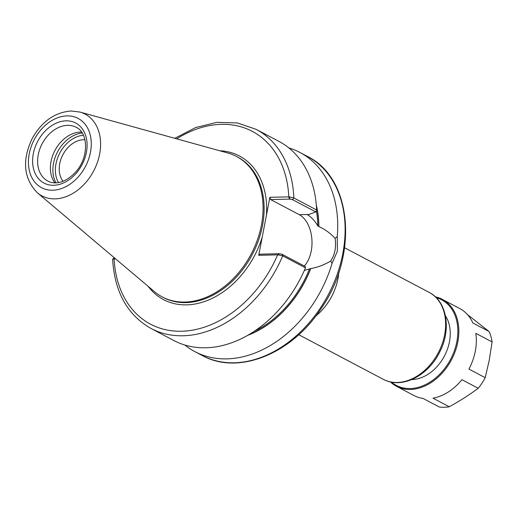 <?xml version="1.0" encoding="UTF-8"?>
<svg xmlns="http://www.w3.org/2000/svg" width="518" height="518" viewBox="0 0 518 518"><rect width="100%" height="100%" fill="white"/><g stroke="black" fill="none" stroke-linecap="round" stroke-linejoin="round"><path stroke-width="0.78" d="M338.824 272.345A49.145 36.273 117.8 0 1 337.963 278.658A49.145 36.273 117.8 0 1 315.753 316.058M174.806 138.319L195.526 127.596L216.744 122.352L237.335 122.928L256.145 129.345L278.904 141.356A112.587 83.1 117.8 0 1 316.608 209.978L293.855 197.967L289.225 196.853L269.884 197.3L262.218 237.121A81.222 59.952 117.8 0 1 209.343 299.65A81.222 59.952 117.8 0 1 148.148 286.331M289.225 196.853L289.944 199.1L292.508 199.631L315.792 211.914L316.608 209.978M315.792 211.914L307.731 214.938C311.422 217.146 314.769 220.772 317.767 225.829L318.868 226.58C324.98 229.306 330.387 233.229 335.088 238.364C336.363 247.002 334.913 254.552 330.724 261.027L332.07 263.371L337.419 251.029L337.237 236.538L335.088 238.364M281.993 254.234L282.705 255.847L305.465 267.858L305.277 266.524L281.993 254.234L279.429 253.71L260.107 254.17L258.715 255.303L278.056 254.85L282.705 255.847A112.587 83.1 117.8 0 1 151.042 328.49C127.357 314.976 114.556 291.887 112.633 259.22L115.423 258.702M113.733 258.754L114.614 258.016M305.465 267.858A112.587 83.1 117.8 0 1 173.802 340.501L151.042 328.49M332.07 263.371A112.587 83.1 117.8 0 1 194.82 351.592A112.587 83.1 117.8 0 1 184.848 345.027M288.869 147.928A112.587 83.1 117.8 0 1 299.922 152.454A112.587 83.1 117.8 0 1 337.237 236.538M316.317 205.18A95.552 70.526 117.8 0 1 318.868 226.58M279.429 253.71L278.056 254.85M258.715 255.303L262.218 237.121M289.944 199.1L270.623 199.559L269.884 197.3M63.028 181.281A24.722 18.247 117.8 0 1 62.905 154.668A24.722 18.247 117.8 0 1 84.952 139.75M330.724 261.027C324.294 264.847 317.651 267.353 310.787 268.551L304.338 270.454M270.623 199.559L299.307 214.698A28.775 17.949 -91.4 0 1 311.791 238.222A28.775 17.949 -91.4 0 1 304.293 266.006M310.787 268.551A95.552 70.526 117.8 0 1 247.604 335.379M54.837 182.828A30.381 22.423 117.8 0 1 51.042 161.499A30.381 22.423 117.8 0 1 81.604 132.116M79.992 112.069L227.655 152.946A79.435 58.631 117.8 0 1 236.402 156.41A79.435 58.631 117.8 0 1 261.402 225.194A79.435 58.631 117.8 0 1 162.251 296.918A79.435 58.631 117.8 0 1 154.448 291.653L37.38 192.813C23.627 178.509 21.879 160.457 32.129 138.662C41.628 121.6 54.617 112.38 71.102 110.994L79.992 112.069A46.238 34.13 117.8 0 1 99.631 154.124A46.238 34.13 117.8 0 1 73.757 192.864A46.238 34.13 117.8 0 1 37.38 192.813M467.081 314.29L489.134 331.559A49.145 36.273 117.8 0 1 492.1 341.932L475.815 333.339A49.145 36.273 117.8 0 1 475.304 351.139A49.145 36.273 117.8 0 1 468.932 369.088L485.217 377.68A49.145 36.273 117.8 0 1 478.205 388.293C469.366 394.871 459.719 401.036 449.274 406.772L432.99 398.174A49.145 36.273 117.8 0 0 461.926 379.694L478.205 388.293M449.274 406.772A49.145 36.273 117.8 0 1 439.296 407.006L423.012 398.413A49.145 36.273 117.8 0 1 413.966 395.519L396.477 386.286A49.145 36.273 117.8 0 1 390.442 381.941M435.366 296.827A49.145 36.273 117.8 0 1 442.353 299.359L459.842 308.592A49.145 36.273 117.8 0 1 472.85 322.96L489.134 331.559M492.1 341.932L489.257 360.12L485.217 377.68M442.353 299.359A49.145 36.273 117.8 0 1 457.821 341.912A49.145 36.273 117.8 0 1 396.477 386.286M445.422 315.747A38.96 28.755 117.8 0 1 449.43 341.874A38.96 28.755 117.8 0 1 411.739 379.571M436.195 297.636A48.433 35.748 117.8 0 1 456.837 341.699A48.433 35.748 117.8 0 1 429.694 382.297A48.433 35.748 117.8 0 1 391.576 382.174M344.6 247.766L429.131 292.379A49.145 36.273 117.8 0 1 444.599 334.932A49.145 36.273 117.8 0 1 383.255 379.305L298.724 334.693M256.145 129.345A112.587 83.1 117.8 0 1 293.855 197.967L292.508 199.631M176.709 138.843A109.013 80.465 117.8 0 1 288.811 196.853L289.549 199.113M219.71 150.744A81.222 59.952 117.8 0 1 266.381 215.482M114.795 258.171L114.109 258.735A109.013 80.465 117.8 0 0 181.54 331.242A109.013 80.465 117.8 0 0 277.642 254.85L279.034 253.716M299.922 152.454L307.329 156.358A112.587 83.1 117.8 0 1 342.754 253.846A112.587 83.1 117.8 0 1 202.227 355.503L194.82 351.592M308.527 214.478L299.307 214.698M310.69 268.551A95.435 70.442 117.8 0 1 248.161 335.062M309.479 268.894A94.716 69.911 117.8 0 1 253.839 331.559M236.402 156.41L237.471 156.973A79.435 58.631 117.8 0 1 262.464 225.757A79.435 58.631 117.8 0 1 163.319 297.481L162.251 296.918M58.456 182.563A29.487 21.762 117.8 0 1 56.002 163.733A29.487 21.762 117.8 0 1 83.424 135.256M55.944 182.822A31.274 23.083 117.8 0 1 53.542 163.202A31.274 23.083 117.8 0 1 82.22 133.035M47.805 181.047A30.381 22.423 117.8 0 1 38.248 154.746A30.381 22.423 117.8 0 1 67.534 125.35A30.381 22.423 117.8 0 1 76.165 127.311C88.248 132.42 89.154 157.219 75.816 171.84C64.478 184.143 53.762 184.421 47.805 181.047M33.32 153.684A33.955 25.065 117.8 0 1 66.058 120.836A33.955 25.065 117.8 0 1 86.383 152.428A33.955 25.065 117.8 0 1 53.645 185.276A33.955 25.065 117.8 0 1 33.32 153.684M29.248 153.781A39.167 28.911 117.8 0 1 67.01 115.89A39.167 28.911 117.8 0 1 90.456 152.331A39.167 28.911 117.8 0 1 52.694 190.223A39.167 28.911 117.8 0 1 29.248 153.781M316.362 210.573A94.716 69.911 117.8 0 1 317.767 225.829M316.368 205.821A95.435 70.442 117.8 0 1 318.777 226.586M429.131 292.379C447.235 301.346 451.586 329.921 439.471 352.512C428.121 375.634 402.013 389.484 383.255 379.305M112.762 259L114.4 257.757M307.329 156.358C352.324 178.017 358.579 255.264 321.089 308.599C291.77 353.93 238.183 375.621 202.227 355.503"/></g></svg>

